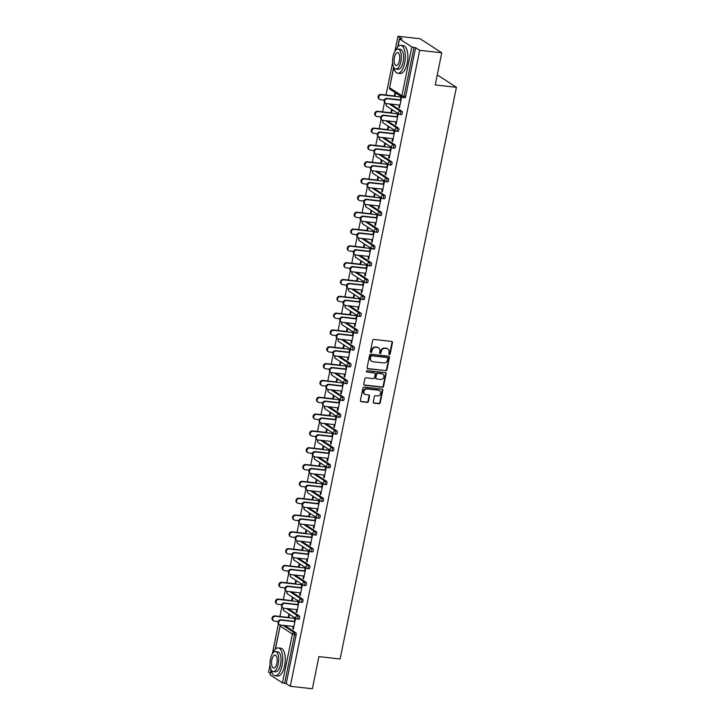<?xml version="1.0" encoding="UTF-8"?>
<svg xmlns="http://www.w3.org/2000/svg" width="725" height="725" viewBox="0 0 725 725"><rect width="100%" height="100%" fill="white"/><g stroke="black" fill="none" stroke-linecap="round" stroke-linejoin="round"><path stroke-width="1.09" d="M389.343 354.507A0.77 0.68 123 0 0 390.186 353.845L392.47 342.599A1.097 0.979 123 0 0 391.699 341.43L373.864 339.427A1.097 0.979 123 0 0 372.659 340.378L370.375 351.616A0.77 0.68 123 0 0 370.919 352.441A0.77 0.68 123 0 0 371.762 351.779L372.061 350.32A3.516 3.118 123 0 1 375.913 347.293L377.399 347.456A3.516 3.118 123 0 1 379.882 351.199L379.583 352.658A0.77 0.68 123 0 0 380.969 352.812L381.268 351.353A3.516 3.118 123 0 1 385.129 348.326L386.615 348.489A3.516 3.118 123 0 1 389.089 352.232L388.799 353.691A0.77 0.68 123 0 0 389.343 354.507M388.881 354.226A0.77 0.68 123 0 0 389.751 353.564L392.035 342.318A1.097 0.979 123 0 0 391.844 341.457M370.466 352.151A0.77 0.68 123 0 0 371.327 351.498L371.626 350.039L372.061 350.32M379.673 353.193A0.77 0.68 123 0 0 380.534 352.531L380.833 351.072L381.268 351.353M373.248 401.985A1.097 0.979 123 0 0 374.018 403.154L379.021 403.716A1.097 0.979 123 0 0 380.226 402.765L382.773 390.277A1.097 0.979 123 0 0 381.993 389.108L364.167 387.105A1.097 0.979 123 0 0 362.962 388.056L360.425 400.544A1.097 0.979 123 0 0 361.195 401.713L367.24 402.393A1.097 0.979 123 0 0 368.445 401.442L369.532 396.104A1.097 0.979 123 0 0 368.753 394.926L365.763 394.59A2.945 2.61 123 0 1 366.913 388.935L378.649 390.249A2.945 2.61 123 0 1 377.498 395.913L375.541 395.696A1.097 0.979 123 0 0 374.336 396.638L373.248 401.985M393.72 67.588L389.615 87.797L401.895 95.754L411.827 46.917L399.548 38.951L402.022 38.878L397.971 36.25L420.065 38.733L441.761 52.798L435.227 84.934L456.415 87.317L340.107 658.998L318.918 656.614L312.375 688.75L290.281 686.267L419.666 50.315L415.606 47.687L413.993 47.506L404.061 96.352L405.674 96.534L415.606 47.687M441.761 52.798L419.666 50.315M385.718 370.801A1.097 0.979 123 0 0 386.923 369.85L389.47 357.362A1.097 0.979 123 0 0 388.691 356.192L370.865 354.19A1.097 0.979 123 0 0 369.659 355.141L367.113 367.629A1.097 0.979 123 0 0 367.892 368.798L385.283 370.52A1.097 0.979 123 0 0 386.488 369.569L389.035 357.081A1.097 0.979 123 0 0 388.836 356.22M386.117 373.819L383.579 386.307A1.097 0.979 123 0 1 382.374 387.259L364.548 385.256A1.097 0.979 123 0 1 363.769 384.087L364.856 378.74A1.097 0.979 123 0 1 366.062 377.798L373.293 378.604A1.097 0.979 123 0 0 374.499 377.662L375.224 374.109A1.097 0.979 123 0 0 374.444 372.94L366.913 372.097A0.77 0.68 123 0 1 367.222 370.62L385.347 372.65A1.097 0.979 123 0 1 386.117 373.819L385.682 373.538L383.144 386.026L383.579 386.307M456.415 87.317L437.266 74.902M411.827 46.917L413.993 47.506M290.281 686.267L286.221 683.639L282.442 682.859L270.162 674.903L271.05 669.71M270.316 673.326L268.585 672.202L270.026 665.097M272.31 653.896L278.427 623.826M279.923 616.477L281.844 607.006M283.339 599.657L285.269 590.177M286.765 582.837L288.695 573.357M290.19 566.017L292.112 556.537M293.607 549.188L295.537 539.717M297.032 532.368L298.954 522.897M300.449 515.548L302.379 506.077M303.875 498.728L305.805 489.257M307.3 481.907L309.222 472.437M310.717 465.088L312.647 455.617M314.142 448.267L316.073 438.797M317.568 431.447L319.489 421.977M320.985 414.627L322.915 405.157M324.41 397.808L326.332 388.337M327.827 380.987L329.757 371.517M331.252 364.167L333.183 354.697M334.678 347.347L336.599 337.877M338.095 330.528L340.025 321.048M341.52 313.708L343.451 304.228M344.937 296.878L346.867 287.408M348.362 280.058L350.293 270.588M351.788 263.238L353.709 253.768M355.205 246.418L357.135 236.948M358.63 229.598L360.561 220.128M362.056 212.778L363.977 203.308M365.472 195.958L367.403 186.488M368.898 179.138L370.819 169.668M372.315 162.318L374.245 152.848M375.74 145.498L377.671 136.028M379.166 128.678L381.087 119.208M382.583 111.858L384.513 102.388M386.008 95.038L392.615 62.577M394.889 51.375L397.971 36.25M394.337 95.972L394.889 93.262L395.451 93.634L394.907 96.334M400.363 100.186L400.97 97.204L401.532 97.567L399.448 107.817L398.886 107.445L399.502 107.517M399.375 105.034L398.886 107.445M288.088 608.683L299.262 615.933A1.677 0.707 96.4 0 1 299.579 617.972A1.677 0.707 96.4 0 1 298.745 619.222A1.677 0.707 96.4 0 1 298.6 619.168M284.662 625.503L295.836 632.753A1.677 0.707 96.4 0 1 296.163 634.792L294.549 634.611L284.608 683.457M286.221 683.639L296.163 634.792M405.674 96.534A1.677 0.707 96.4 0 1 404.831 97.784A1.677 0.707 96.4 0 1 404.695 97.73M292.238 600.952L292.791 598.252L292.229 597.88L291.677 600.59M297.694 604.804L298.301 601.822L298.863 602.185L296.779 612.435L296.217 612.063L296.842 612.136M296.706 609.653L296.217 612.063M294.93 575.043L306.104 582.293A1.677 0.707 96.4 0 1 306.43 584.332A1.677 0.707 96.4 0 1 305.587 585.573A1.677 0.707 96.4 0 1 305.452 585.528M299.081 567.312L299.633 564.603L299.072 564.24L298.519 566.95M304.536 571.164L305.143 568.183L305.705 568.545L303.621 578.786L303.059 578.423L303.684 578.496M303.548 576.013L303.059 578.423M301.772 541.403L312.946 548.653A1.677 0.707 96.4 0 1 313.272 550.692A1.677 0.707 96.4 0 1 312.43 551.933A1.677 0.707 96.4 0 1 312.294 551.888M305.923 533.673L306.476 530.963L305.914 530.6L305.361 533.31M311.388 537.515L311.986 534.543L312.557 534.905L310.472 545.146L309.901 544.783L310.527 544.856M310.4 542.373L309.901 544.783M308.614 507.763L319.798 515.004A1.677 0.707 96.4 0 1 320.115 517.043A1.677 0.707 96.4 0 1 319.281 518.293A1.677 0.707 96.4 0 1 319.136 518.239M312.774 500.032L313.318 497.323L312.756 496.96L312.203 499.67M318.23 503.875L318.837 500.903L319.399 501.265L317.314 511.506L316.752 511.143L317.378 511.216M317.242 508.733L316.752 511.143M315.466 474.123L326.64 481.364A1.677 0.707 96.4 0 1 326.957 483.403A1.677 0.707 96.4 0 1 326.123 484.653A1.677 0.707 96.4 0 1 325.978 484.599M319.616 466.392L320.169 463.683L319.598 463.32L319.054 466.021M325.072 470.235L325.679 467.253L326.241 467.625L324.157 477.866L323.595 477.503L324.22 477.567M324.084 475.093L323.595 477.503M322.308 440.483L333.482 447.724A1.677 0.707 96.4 0 1 333.808 449.763A1.677 0.707 96.4 0 1 332.965 451.013A1.677 0.707 96.4 0 1 332.829 450.959M326.458 432.752L327.011 430.043L326.449 429.68L325.897 432.381M331.914 436.595L332.521 433.613L333.083 433.985L330.999 444.226L330.437 443.863L331.062 443.927M330.926 441.452L330.437 443.863M329.15 406.834L340.324 414.084A1.677 0.707 96.4 0 1 340.65 416.123A1.677 0.707 96.4 0 1 339.808 417.373A1.677 0.707 96.4 0 1 339.672 417.319M333.301 399.112L333.853 396.403L333.292 396.031L332.739 398.741M338.756 402.955L339.363 399.973L339.934 400.345L337.85 410.586L337.279 410.214L337.904 410.287M337.778 407.803L337.279 410.214M335.992 373.194L347.175 380.444A1.677 0.707 96.4 0 1 347.493 382.483A1.677 0.707 96.4 0 1 346.659 383.733A1.677 0.707 96.4 0 1 346.514 383.679M340.152 365.463L340.696 362.763L340.134 362.391L339.581 365.101M345.608 369.315L346.215 366.333L346.777 366.696L344.692 376.946L344.13 376.574L344.756 376.647M344.62 374.163L344.13 376.574M342.843 339.554L354.017 346.804A1.677 0.707 96.4 0 1 354.335 348.843A1.677 0.707 96.4 0 1 353.501 350.084A1.677 0.707 96.4 0 1 353.356 350.039M346.994 331.823L347.547 329.123L346.976 328.751L346.432 331.461M352.45 335.675L353.057 332.693L353.619 333.056L351.534 343.306L350.972 342.934L351.598 343.007M351.462 340.523L350.972 342.934M349.686 305.914L360.86 313.164A1.677 0.707 96.4 0 1 361.186 315.203A1.677 0.707 96.4 0 1 360.343 316.444A1.677 0.707 96.4 0 1 360.207 316.399M353.836 298.183L354.389 295.474L353.827 295.111L353.274 297.821M359.292 302.035L359.899 299.053L360.461 299.416L358.377 309.657L357.815 309.294L358.44 309.367M358.304 306.883L357.815 309.294M356.528 272.274L367.702 279.524A1.677 0.707 96.4 0 1 368.028 281.563A1.677 0.707 96.4 0 1 367.185 282.804A1.677 0.707 96.4 0 1 367.049 282.75M360.678 264.543L361.231 261.834L360.669 261.471L360.117 264.181M366.134 268.386L366.741 265.413L367.312 265.776L365.228 276.017L364.657 275.654L365.282 275.727M365.155 273.243L364.657 275.654M363.37 238.634L374.553 245.875A1.677 0.707 96.4 0 1 374.87 247.914A1.677 0.707 96.4 0 1 374.037 249.164A1.677 0.707 96.4 0 1 373.892 249.11M367.53 230.903L368.073 228.194L367.512 227.831L366.959 230.541M372.985 234.746L373.593 231.773L374.154 232.136L372.07 242.377L371.508 242.014L372.133 242.087M371.998 239.603L371.508 242.014M370.221 204.994L381.395 212.235A1.677 0.707 96.4 0 1 381.712 214.274A1.677 0.707 96.4 0 1 380.879 215.524A1.677 0.707 96.4 0 1 380.734 215.47M374.372 197.263L374.925 194.554L374.354 194.191L373.81 196.892M379.827 201.106L380.435 198.124L380.997 198.496L378.912 208.737L378.35 208.374L378.976 208.438M378.84 205.963L378.35 208.374M377.063 171.354L388.237 178.595A1.677 0.707 96.4 0 1 388.564 180.634A1.677 0.707 96.4 0 1 387.721 181.884A1.677 0.707 96.4 0 1 387.576 181.83M381.214 163.623L381.767 160.914L381.205 160.551L380.652 163.252M386.67 167.466L387.277 164.484L387.839 164.856L385.754 175.097L385.192 174.734L385.818 174.797M385.682 172.314L385.192 174.734M383.906 137.705L395.08 144.955A1.677 0.707 96.4 0 1 395.406 146.994A1.677 0.707 96.4 0 1 394.563 148.244A1.677 0.707 96.4 0 1 394.427 148.19M388.056 129.974L388.609 127.274L388.047 126.902L387.494 129.612M393.512 133.826L394.119 130.844L394.69 131.207L392.606 141.457L392.035 141.085L392.66 141.157M392.524 138.674L392.035 141.085M390.748 104.065L401.931 111.315A1.677 0.707 96.4 0 1 402.248 113.354A1.677 0.707 96.4 0 1 401.414 114.604A1.677 0.707 96.4 0 1 401.269 114.55M396.938 117.006L397.545 114.024L398.107 114.387L396.022 124.637L395.46 124.265L396.086 124.337M395.95 121.854L395.46 124.265M391.482 113.154L392.035 110.454L391.473 110.082L390.92 112.792M387.331 120.885L398.505 128.135A1.677 0.707 96.4 0 1 398.822 130.174A1.677 0.707 96.4 0 1 397.989 131.424A1.677 0.707 96.4 0 1 397.844 131.37M390.095 150.646L390.702 147.664L391.264 148.036L389.18 158.277L388.618 157.905L389.243 157.977M389.108 155.494L388.618 157.905M384.64 146.803L385.192 144.094L384.622 143.722L384.069 146.432M380.48 154.525L391.663 161.775A1.677 0.707 96.4 0 1 391.98 163.814A1.677 0.707 96.4 0 1 391.147 165.064A1.677 0.707 96.4 0 1 391.002 165.01M383.253 184.286L383.851 181.304L384.422 181.676L382.338 191.917L381.767 191.554L382.392 191.618M382.265 189.143L381.767 191.554M377.798 180.443L378.341 177.734L377.779 177.371L377.227 180.072M373.638 188.174L384.812 195.415A1.677 0.707 96.4 0 1 385.138 197.454A1.677 0.707 96.4 0 1 384.295 198.704A1.677 0.707 96.4 0 1 384.159 198.65M376.402 217.926L377.009 214.944L377.571 215.316L375.487 225.557L374.925 225.194L375.55 225.257M375.414 222.783L374.925 225.194M370.946 214.083L371.499 211.374L370.937 211.011L370.384 213.712M366.796 221.814L377.97 229.055A1.677 0.707 96.4 0 1 378.296 231.094A1.677 0.707 96.4 0 1 377.453 232.344A1.677 0.707 96.4 0 1 377.317 232.29M369.56 251.566L370.167 248.593L370.729 248.956L368.644 259.197L368.083 258.834L368.708 258.907M368.572 256.423L368.083 258.834M364.104 247.723L364.657 245.014L364.095 244.651L363.542 247.361M359.953 255.454L371.127 262.695A1.677 0.707 96.4 0 1 371.454 264.734A1.677 0.707 96.4 0 1 370.611 265.984A1.677 0.707 96.4 0 1 370.466 265.93M362.718 285.215L363.325 282.233L363.887 282.596L361.802 292.837L361.24 292.474L361.866 292.547M361.73 290.063L361.24 292.474M357.262 281.363L357.815 278.654L357.244 278.291L356.7 281.001M353.111 289.094L364.285 296.344A1.677 0.707 96.4 0 1 364.603 298.383A1.677 0.707 96.4 0 1 363.769 299.624A1.677 0.707 96.4 0 1 363.624 299.579M355.875 318.855L356.473 315.873L357.044 316.236L354.96 326.477L354.398 326.114L355.014 326.187M354.888 323.703L354.398 326.114M350.42 315.003L350.963 312.303L350.402 311.931L349.849 314.641M346.26 322.734L357.443 329.984A1.677 0.707 96.4 0 1 357.76 332.023A1.677 0.707 96.4 0 1 356.917 333.264A1.677 0.707 96.4 0 1 356.782 333.219M349.024 352.495L349.631 349.513L350.193 349.876L348.118 360.126L347.547 359.754L348.172 359.827M348.036 357.343L347.547 359.754M343.568 348.643L344.121 345.943L343.559 345.571L343.007 348.281M339.418 356.374L350.592 363.624A1.677 0.707 96.4 0 1 350.918 365.663A1.677 0.707 96.4 0 1 350.075 366.913A1.677 0.707 96.4 0 1 349.939 366.859M342.182 386.135L342.789 383.153L343.351 383.516L341.267 393.766L340.705 393.394L341.33 393.467M341.194 390.983L340.705 393.394M336.726 382.283L337.279 379.583L336.717 379.211L336.164 381.921M332.576 390.014L343.75 397.264A1.677 0.707 96.4 0 1 344.076 399.303A1.677 0.707 96.4 0 1 343.233 400.553A1.677 0.707 96.4 0 1 343.088 400.499M335.34 419.775L335.947 416.793L336.509 417.165L334.424 427.406L333.862 427.043L334.488 427.107M334.352 424.623L333.862 427.043M329.884 415.933L330.437 413.223L329.866 412.86L329.322 415.561M325.733 423.663L336.907 430.904A1.677 0.707 96.4 0 1 337.225 432.943A1.677 0.707 96.4 0 1 336.391 434.193A1.677 0.707 96.4 0 1 336.246 434.139M328.498 453.415L329.105 450.433L329.667 450.805L327.582 461.046L327.02 460.683L327.637 460.747M327.51 458.272L327.02 460.683M323.042 449.572L323.586 446.863L323.024 446.5L322.471 449.201M318.882 457.303L330.065 464.544A1.677 0.707 96.4 0 1 330.382 466.583A1.677 0.707 96.4 0 1 329.549 467.833A1.677 0.707 96.4 0 1 329.404 467.779M321.646 487.055L322.253 484.073L322.824 484.445L320.74 494.686L320.169 494.323L320.794 494.396M320.658 491.912L320.169 494.323M316.191 483.213L316.743 480.503L316.182 480.14L315.629 482.85M312.04 490.943L323.214 498.184A1.677 0.707 96.4 0 1 323.54 500.223A1.677 0.707 96.4 0 1 322.697 501.473A1.677 0.707 96.4 0 1 322.562 501.419M314.804 520.695L315.411 517.722L315.973 518.085L313.889 528.326L313.327 527.963L313.952 528.036M313.816 525.553L313.327 527.963M309.348 516.853L309.901 514.143L309.339 513.78L308.787 516.49M305.198 524.583L316.372 531.833A1.677 0.707 96.4 0 1 316.698 533.872A1.677 0.707 96.4 0 1 315.855 535.113A1.677 0.707 96.4 0 1 315.71 535.059M307.962 554.344L308.569 551.362L309.131 551.725L307.047 561.966L306.485 561.603L307.11 561.676M306.974 559.192L306.485 561.603M302.506 550.493L303.059 547.783L302.488 547.42L301.944 550.13M298.356 558.223L309.53 565.473A1.677 0.707 96.4 0 1 309.847 567.512A1.677 0.707 96.4 0 1 309.013 568.753A1.677 0.707 96.4 0 1 308.868 568.708M301.12 587.984L301.727 585.002L302.289 585.365L300.204 595.615L299.642 595.243L300.259 595.316M300.132 592.832L299.642 595.243M295.664 584.132L296.208 581.432L295.646 581.06L295.093 583.77M291.504 591.863L302.688 599.113A1.677 0.707 96.4 0 1 303.005 601.152A1.677 0.707 96.4 0 1 302.171 602.393A1.677 0.707 96.4 0 1 302.026 602.348M294.268 621.624L294.876 618.643L295.447 619.005L293.362 629.255L292.791 628.883L293.417 628.956M293.281 626.472L292.791 628.883M288.813 617.772L289.366 615.072L288.804 614.7L288.251 617.41M387.612 348.798A3.516 3.118 123 0 0 386.18 348.208L386.615 348.489M380.833 351.072A3.516 3.118 123 0 1 384.694 348.045L386.18 348.208M378.405 347.764A3.516 3.118 123 0 0 376.964 347.175L377.399 347.456M371.626 350.039A3.516 3.118 123 0 1 375.478 347.012L376.964 347.175M367.312 368.49A1.097 0.979 123 0 0 367.457 368.517L385.283 370.52M387.848 358.377A0.77 0.68 123 0 0 387.304 357.552L371.653 355.794A0.77 0.68 123 0 0 370.81 356.455L370.493 357.996A3.516 3.118 123 0 0 372.976 361.739L383.67 362.935A3.516 3.118 123 0 0 387.531 359.908L387.848 358.377M387.322 357.561A0.77 0.68 123 0 0 386.869 357.271L387.304 357.552M371.544 361.15A3.516 3.118 123 0 1 370.058 357.715L370.375 356.174A0.77 0.68 123 0 1 371.218 355.513L386.869 357.271M363.968 384.948A1.097 0.979 123 0 0 364.113 384.975L381.939 386.978A1.097 0.979 123 0 0 383.144 386.026M374.589 372.976A1.097 0.979 123 0 0 374.009 372.659L366.913 372.097M380.797 379.447A2.945 2.61 123 0 0 381.948 373.783L377.816 373.321A1.097 0.979 123 0 0 376.61 374.272L375.885 377.816A1.097 0.979 123 0 0 376.656 378.985L380.797 379.447M382.746 374.018A2.945 2.61 123 0 0 381.513 373.502L381.948 373.783M376.085 378.677A1.097 0.979 123 0 1 375.45 377.535L376.175 373.991A1.097 0.979 123 0 1 377.381 373.04L381.513 373.502M385.682 373.538A1.097 0.979 123 0 0 385.492 372.677M379.447 390.485A2.945 2.61 123 0 0 378.214 389.968L378.649 390.249M364.53 394.074A2.945 2.61 123 0 1 366.478 388.645L378.214 389.968M360.615 401.405A1.097 0.979 123 0 0 360.76 401.433L366.805 402.112A1.097 0.979 123 0 0 368.01 401.161L369.097 395.814A1.097 0.979 123 0 0 368.898 394.962M373.447 402.846A1.097 0.979 123 0 0 373.593 402.873L378.586 403.435A1.097 0.979 123 0 0 379.791 402.484L382.338 389.996A1.097 0.979 123 0 0 382.138 389.135M379.592 99.37L379.03 98.999A2.519 2.238 -57 0 1 380.897 94.458L381.459 94.83A2.519 2.238 123 0 0 380.471 99.678L384.286 100.104M402.212 97.159L381.459 94.83M394.962 96.044L380.897 94.458M385.627 103.276L385.057 102.914A2.519 2.238 -57 0 1 386.923 98.373L387.485 98.736A2.519 2.238 123 0 0 386.507 103.593A1.677 1.677 0 0 0 386.788 106.194L399.067 114.16A1.677 1.486 123 0 0 399.656 114.369A1.677 0.707 96.4 0 0 399.792 114.423A1.677 0.707 96.4 0 0 400.635 113.172A1.677 0.707 -83.6 0 0 400.309 111.133L401.931 111.315M386.923 98.373L400.417 99.887M387.485 98.736L400.988 100.258M400.001 105.107L386.507 103.593M393.603 66.99A14.002 5.909 -83.6 0 0 397.699 73.216A14.002 5.909 -83.6 0 0 404.686 62.821A14.002 5.909 -83.6 0 0 400.825 45.394A14.002 5.909 -83.6 0 0 395.442 50.56M397.699 73.216L400.218 73.506A14.002 5.909 -83.6 0 0 407.205 63.102A14.002 5.909 -83.6 0 0 403.345 45.675L400.825 45.394M398.07 49.028L400.39 49.291A10.077 4.259 96.4 0 1 403.163 61.833A10.077 4.259 96.4 0 1 398.134 69.319L395.814 69.065A10.077 4.259 -83.6 0 0 400.843 61.58A10.077 4.259 -83.6 0 0 398.07 49.028A10.077 4.259 -83.6 0 0 393.032 56.514A10.077 4.259 -83.6 0 0 395.814 69.065M399.457 60.673A6.498 2.746 -83.6 0 0 397.663 52.59A6.498 2.746 -83.6 0 0 394.427 57.411A6.498 2.746 -83.6 0 0 396.212 65.504A6.498 2.746 -83.6 0 0 399.457 60.673M271.014 669.51A14.002 5.909 -83.6 0 0 275.11 675.745A14.002 5.909 -83.6 0 0 282.097 665.342A14.002 5.909 -83.6 0 0 278.237 647.914A14.002 5.909 -83.6 0 0 272.863 653.08M275.11 675.745L277.639 676.026A14.002 5.909 -83.6 0 0 284.626 665.632A14.002 5.909 -83.6 0 0 280.765 648.195L278.237 647.914M275.482 651.548L277.802 651.811A10.077 4.259 96.4 0 1 280.584 664.363A10.077 4.259 96.4 0 1 275.554 671.848L273.234 671.586A10.077 4.259 -83.6 0 0 278.264 664.1A10.077 4.259 -83.6 0 0 275.482 651.548A10.077 4.259 -83.6 0 0 270.452 659.034A10.077 4.259 -83.6 0 0 273.234 671.586M276.877 663.203A6.498 2.746 -83.6 0 0 275.083 655.11A6.498 2.746 -83.6 0 0 271.839 659.931A6.498 2.746 -83.6 0 0 273.633 668.024A6.498 2.746 -83.6 0 0 276.877 663.203M376.166 116.19L375.604 115.819A2.519 2.238 -57 0 1 377.471 111.278L378.033 111.65A2.519 2.238 123 0 0 377.045 116.498L380.87 116.924M398.795 113.979L378.033 111.65M391.545 112.864L377.471 111.278M372.75 133.01L372.188 132.639A2.519 2.238 -57 0 1 374.046 128.098L374.617 128.47A2.519 2.238 123 0 0 373.629 133.318L377.444 133.744M395.37 130.799L374.617 128.47M388.12 129.684L374.046 128.098M369.324 149.83L368.762 149.459A2.519 2.238 -57 0 1 370.629 144.918L371.191 145.29A2.519 2.238 123 0 0 370.203 150.138L374.018 150.573M391.953 147.619L371.191 145.29M384.694 146.504L370.629 144.918M365.907 166.65L365.337 166.288A2.519 2.238 -57 0 1 367.203 161.748L367.765 162.11A2.519 2.238 123 0 0 366.778 166.958L370.602 167.393M388.528 164.439L367.765 162.11M381.278 163.324L367.203 161.748M362.482 183.47L361.92 183.108A2.519 2.238 -57 0 1 363.778 178.567L364.349 178.93A2.519 2.238 123 0 0 363.361 183.778L367.176 184.213M385.102 181.259L364.349 178.93M377.852 180.144L363.778 178.567M382.202 120.096L381.64 119.734A2.519 2.238 -57 0 1 383.507 115.193L384.069 115.556A2.519 2.238 123 0 0 383.081 120.413L396.575 121.927M383.507 115.193L397.001 116.707M384.069 115.556L397.563 117.078M378.776 136.916L378.214 136.554A2.519 2.238 -57 0 1 380.081 132.013L380.643 132.376A2.519 2.238 123 0 0 379.655 137.233A1.677 1.677 0 0 0 379.945 139.834L392.225 147.8A1.677 1.486 123 0 0 392.814 148.009A1.677 0.707 96.4 0 0 392.95 148.063A1.677 0.707 96.4 0 0 393.793 146.812A1.677 0.707 -83.6 0 0 393.467 144.773L395.08 144.955M380.081 132.013L393.575 133.527M380.643 132.376L394.137 133.898M393.149 138.747L379.655 137.233M375.36 153.736L374.798 153.374A2.519 2.238 -57 0 1 376.656 148.833L377.227 149.196A2.519 2.238 123 0 0 376.239 154.053L389.733 155.567M376.656 148.833L390.15 150.347M377.227 149.196L390.721 150.718M371.934 170.556L371.372 170.194A2.519 2.238 -57 0 1 373.239 165.653L373.801 166.016A2.519 2.238 123 0 0 372.813 170.873A1.677 1.677 0 0 0 373.103 173.474L385.383 181.44A1.677 1.486 123 0 0 385.963 181.649A1.677 0.707 96.4 0 0 386.108 181.703A1.677 0.707 96.4 0 0 386.942 180.453A1.677 0.707 -83.6 0 0 386.624 178.413L388.237 178.595M373.239 165.653L386.733 167.167M373.801 166.016L387.295 167.538M386.307 172.387L372.813 170.873M368.517 187.385L367.947 187.014A2.519 2.238 -57 0 1 369.813 182.473L370.375 182.845A2.519 2.238 123 0 0 369.388 187.693A1.677 1.677 0 0 0 369.678 190.303L381.957 198.26A1.677 1.486 123 0 0 382.546 198.469A1.677 0.707 96.4 0 0 382.682 198.523A1.677 0.707 96.4 0 0 383.525 197.273A1.677 0.707 -83.6 0 0 383.199 195.233L384.812 195.415M369.813 182.473L383.308 183.987M370.375 182.845L383.869 184.358M382.882 189.207L369.388 187.693M359.056 200.29L358.494 199.928A2.519 2.238 -57 0 1 360.361 195.387L360.923 195.75A2.519 2.238 123 0 0 359.935 200.598L363.751 201.033M381.685 198.079L360.923 195.75M374.435 196.964L360.361 195.387M365.092 204.205L364.53 203.834A2.519 2.238 -57 0 1 366.388 199.293L366.959 199.665A2.519 2.238 123 0 0 365.971 204.513A1.677 1.677 0 0 0 366.252 207.123L378.541 215.08A1.677 1.486 123 0 0 379.121 215.289A1.677 0.707 96.4 0 0 379.266 215.343A1.677 0.707 96.4 0 0 380.099 214.093A1.677 0.707 -83.6 0 0 379.782 212.053L381.395 212.235M366.388 199.293L379.891 200.816M366.959 199.665L380.453 201.178M379.465 206.027L365.971 204.513M355.64 217.11L355.069 216.748A2.519 2.238 -57 0 1 356.936 212.208L357.498 212.57A2.519 2.238 123 0 0 356.519 217.418L360.334 217.853M378.26 214.899L357.498 212.57M371.01 213.784L356.936 212.208M361.666 221.025L361.104 220.654A2.519 2.238 -57 0 1 362.971 216.113L363.533 216.485A2.519 2.238 123 0 0 362.545 221.333A1.677 1.677 0 0 0 362.835 223.943L375.115 231.9A1.677 1.486 123 0 0 375.695 232.109A1.677 0.707 96.4 0 0 375.84 232.163A1.677 0.707 96.4 0 0 376.683 230.913A1.677 0.707 -83.6 0 0 376.357 228.873L377.97 229.055M362.971 216.113L376.465 217.636M363.533 216.485L377.027 217.998M376.039 222.847L362.545 221.333M352.214 233.93L351.652 233.568A2.519 2.238 -57 0 1 353.519 229.028L354.081 229.39A2.519 2.238 123 0 0 353.093 234.248L356.908 234.673M374.834 231.728L354.081 229.39M367.584 230.604L353.519 229.028M358.25 237.845L357.679 237.474A2.519 2.238 -57 0 1 359.546 232.933L360.108 233.305A2.519 2.238 123 0 0 359.129 238.153A1.677 1.677 0 0 0 359.41 240.763L371.689 248.72A1.677 1.486 123 0 0 372.278 248.929A1.677 0.707 96.4 0 0 372.414 248.983A1.677 0.707 96.4 0 0 373.257 247.733A1.677 0.707 -83.6 0 0 372.931 245.693L374.553 245.875M359.546 232.933L373.04 234.456M360.108 233.305L373.611 234.818M372.623 239.667L359.129 238.153M348.788 250.75L348.227 250.388A2.519 2.238 -57 0 1 350.093 245.847L350.655 246.21A2.519 2.238 123 0 0 349.667 251.068L353.492 251.493M371.417 248.548L350.655 246.21M364.167 247.424L350.093 245.847M354.824 254.665L354.262 254.294A2.519 2.238 -57 0 1 356.129 249.753L356.691 250.125A2.519 2.238 123 0 0 355.703 254.973A1.677 1.677 0 0 0 355.984 257.583L368.273 265.54A1.677 1.486 123 0 0 368.853 265.749A1.677 0.707 96.4 0 0 368.998 265.803A1.677 0.707 96.4 0 0 369.832 264.553A1.677 0.707 -83.6 0 0 369.514 262.513L371.127 262.695M356.129 249.753L369.623 251.276M356.691 250.125L370.185 251.638M369.197 256.496L355.703 254.973M345.372 267.57L344.81 267.208A2.519 2.238 -57 0 1 346.668 262.667L347.239 263.03A2.519 2.238 123 0 0 346.251 267.888L350.066 268.313M367.992 265.368L347.239 263.03M360.742 264.244L346.668 262.667M351.398 271.485L350.837 271.123A2.519 2.238 -57 0 1 352.703 266.573L353.265 266.945A2.519 2.238 123 0 0 352.278 271.793L365.772 273.316M352.703 266.573L366.197 268.096M353.265 266.945L366.759 268.458M341.946 284.39L341.384 284.028A2.519 2.238 -57 0 1 343.251 279.487L343.813 279.85A2.519 2.238 123 0 0 342.825 284.708L346.641 285.133M364.575 282.188L343.813 279.85M357.316 281.064L343.251 279.487M347.982 288.305L347.42 287.943A2.519 2.238 -57 0 1 349.278 283.403L349.849 283.765A2.519 2.238 123 0 0 348.861 288.613L362.355 290.136M349.278 283.403L362.772 284.916M349.849 283.765L363.343 285.278M338.53 301.21L337.959 300.848A2.519 2.238 -57 0 1 339.826 296.308L340.388 296.67A2.519 2.238 123 0 0 339.4 301.528L343.224 301.953M361.15 299.008L340.388 296.67M353.9 297.893L339.826 296.308M344.556 305.125L343.994 304.763A2.519 2.238 -57 0 1 345.861 300.222L346.423 300.585A2.519 2.238 123 0 0 345.435 305.433L358.929 306.956M345.861 300.222L359.355 301.736M346.423 300.585L359.917 302.098M335.104 318.039L334.542 317.668A2.519 2.238 -57 0 1 336.4 313.127L336.971 313.49A2.519 2.238 123 0 0 335.983 318.347L339.798 318.773M357.724 315.828L336.971 313.49M350.474 314.713L336.4 313.127M341.14 321.945L340.569 321.583A2.519 2.238 -57 0 1 342.436 317.042L342.998 317.405A2.519 2.238 123 0 0 342.01 322.253A1.677 1.677 0 0 0 342.3 324.863L354.579 332.829A1.677 1.486 123 0 0 355.168 333.038A1.677 0.707 96.4 0 0 355.304 333.083A1.677 0.707 96.4 0 0 356.147 331.842A1.677 0.707 -83.6 0 0 355.821 329.803L357.443 329.984M342.436 317.042L355.93 318.556M342.998 317.405L356.492 318.918M355.513 323.776L342.01 322.253M331.678 334.859L331.117 334.488A2.519 2.238 -57 0 1 332.983 329.947L333.545 330.319A2.519 2.238 123 0 0 332.558 335.167L336.382 335.593M354.308 332.648L333.545 330.319M347.058 331.533L332.983 329.947M337.714 338.765L337.152 338.403A2.519 2.238 -57 0 1 339.019 333.862L339.581 334.225A2.519 2.238 123 0 0 338.593 339.083L352.087 340.596M339.019 333.862L352.513 335.376M339.581 334.225L353.075 335.738M328.262 351.679L327.7 351.308A2.519 2.238 -57 0 1 329.558 346.767L330.129 347.139A2.519 2.238 123 0 0 329.141 351.987L332.956 352.413M350.882 349.468L330.129 347.139M343.632 348.353L329.558 346.767M334.288 355.585L333.727 355.223A2.519 2.238 -57 0 1 335.593 350.683L336.155 351.045A2.519 2.238 123 0 0 335.167 355.903A1.677 1.677 0 0 0 335.458 358.503L347.737 366.469A1.677 1.486 123 0 0 348.317 366.678A1.677 0.707 96.4 0 0 348.462 366.732A1.677 0.707 96.4 0 0 349.305 365.482A1.677 0.707 -83.6 0 0 348.979 363.442L350.592 363.624M335.593 350.683L349.087 352.196M336.155 351.045L349.649 352.567M348.662 357.416L335.167 355.903M324.836 368.499L324.274 368.128A2.519 2.238 -57 0 1 326.141 363.587L326.703 363.959A2.519 2.238 123 0 0 325.715 368.808L329.531 369.233M347.456 366.288L326.703 363.959M340.206 365.173L326.141 363.587M330.872 372.405L330.31 372.043A2.519 2.238 -57 0 1 332.168 367.502L332.739 367.865A2.519 2.238 123 0 0 331.751 372.722L345.245 374.236M332.168 367.502L345.662 369.016M332.739 367.865L346.233 369.388M321.42 385.319L320.849 384.948A2.519 2.238 -57 0 1 322.716 380.407L323.278 380.779A2.519 2.238 123 0 0 322.29 385.627L326.114 386.053M344.04 383.108L323.278 380.779M336.79 381.993L322.716 380.407M327.446 389.225L326.884 388.863A2.519 2.238 -57 0 1 328.751 384.322L329.313 384.685A2.519 2.238 123 0 0 328.325 389.542A1.677 1.677 0 0 0 328.615 392.143L340.895 400.109A1.677 1.486 123 0 0 341.475 400.318A1.677 0.707 96.4 0 0 341.62 400.372A1.677 0.707 96.4 0 0 342.454 399.122A1.677 0.707 -83.6 0 0 342.137 397.083L343.75 397.264M328.751 384.322L342.245 385.836M329.313 384.685L342.807 386.208M341.819 391.056L328.325 389.542M317.994 402.139L317.432 401.768A2.519 2.238 -57 0 1 319.29 397.228L319.861 397.599A2.519 2.238 123 0 0 318.873 402.447L322.688 402.882M340.614 399.928L319.861 397.599M333.364 398.813L319.29 397.228M324.03 406.045L323.459 405.683A2.519 2.238 -57 0 1 325.326 401.142L325.888 401.505A2.519 2.238 123 0 0 324.9 406.362L338.394 407.876M325.326 401.142L338.82 402.656M325.888 401.505L339.382 403.028M314.568 418.959L314.007 418.597A2.519 2.238 -57 0 1 315.873 414.048L316.435 414.419A2.519 2.238 123 0 0 315.447 419.267L319.263 419.702M337.197 416.748L316.435 414.419M329.938 415.633L315.873 414.048M320.604 422.865L320.042 422.503A2.519 2.238 -57 0 1 321.9 417.962L322.471 418.325A2.519 2.238 123 0 0 321.483 423.183A1.677 1.677 0 0 0 321.764 425.783L334.044 433.749A1.677 1.486 123 0 0 334.633 433.958A1.677 0.707 96.4 0 0 334.778 434.012A1.677 0.707 96.4 0 0 335.612 432.762A1.677 0.707 -83.6 0 0 335.294 430.722L336.907 430.904M321.9 417.962L335.394 419.476M322.471 418.325L335.965 419.847M334.977 424.696L321.483 423.183M311.152 435.779L310.581 435.417A2.519 2.238 -57 0 1 312.448 430.877L313.01 431.239A2.519 2.238 123 0 0 312.022 436.087L315.846 436.522M333.772 433.568L313.01 431.239M326.522 432.453L312.448 430.877M317.178 439.694L316.617 439.323A2.519 2.238 -57 0 1 318.483 434.782L319.045 435.145A2.519 2.238 123 0 0 318.058 440.002L331.552 441.516M318.483 434.782L331.978 436.296M319.045 435.145L332.539 436.667M307.726 452.599L307.164 452.237A2.519 2.238 -57 0 1 309.031 447.697L309.593 448.059A2.519 2.238 123 0 0 308.605 452.907L312.421 453.343M330.346 450.388L309.593 448.059M323.096 449.273L309.031 447.697M313.762 456.514L313.191 456.143A2.519 2.238 -57 0 1 315.058 451.603L315.62 451.974A2.519 2.238 123 0 0 314.632 456.822A1.677 1.677 0 0 0 314.922 459.433L327.202 467.389A1.677 1.486 123 0 0 327.791 467.598A1.677 0.707 96.4 0 0 327.927 467.652A1.677 0.707 96.4 0 0 328.769 466.402A1.677 0.707 -83.6 0 0 328.443 464.362L330.065 464.544M315.058 451.603L328.552 453.125M315.62 451.974L329.114 453.487M328.135 458.336L314.632 456.822M304.301 469.419L303.739 469.057A2.519 2.238 -57 0 1 305.606 464.517L306.167 464.879A2.519 2.238 123 0 0 305.18 469.728L309.004 470.162M326.93 467.208L306.167 464.879M319.68 466.093L305.606 464.517M310.336 473.334L309.774 472.963A2.519 2.238 -57 0 1 311.641 468.423L312.203 468.794A2.519 2.238 123 0 0 311.215 473.642L324.709 475.156M311.641 468.423L325.135 469.945M312.203 468.794L325.697 470.308M300.884 486.239L300.322 485.877A2.519 2.238 -57 0 1 302.18 481.337L302.751 481.699A2.519 2.238 123 0 0 301.763 486.557L305.578 486.983M323.504 484.037L302.751 481.699M316.254 482.913L302.18 481.337M306.911 490.154L306.349 489.783A2.519 2.238 -57 0 1 308.216 485.243L308.778 485.614A2.519 2.238 123 0 0 307.79 490.463A1.677 1.677 0 0 0 308.08 493.073L320.359 501.029A1.677 1.486 123 0 0 320.948 501.238A1.677 0.707 96.4 0 0 321.084 501.292A1.677 0.707 96.4 0 0 321.927 500.042A1.677 0.707 -83.6 0 0 321.601 498.002L323.214 498.184M308.216 485.243L321.71 486.765M308.778 485.614L322.272 487.127M321.284 491.976L307.79 490.463M297.458 503.059L296.897 502.697A2.519 2.238 -57 0 1 298.763 498.157L299.325 498.519A2.519 2.238 123 0 0 298.337 503.377L302.153 503.802M320.078 500.857L299.325 498.519M312.828 499.733L298.763 498.157M303.494 506.974L302.932 506.603A2.519 2.238 -57 0 1 304.79 502.062L305.361 502.434A2.519 2.238 123 0 0 304.373 507.282L317.867 508.805M304.79 502.062L318.284 503.585M305.361 502.434L318.855 503.948M294.042 519.879L293.471 519.517A2.519 2.238 -57 0 1 295.338 514.977L295.9 515.339A2.519 2.238 123 0 0 294.912 520.197L298.736 520.623M316.662 517.677L295.9 515.339M309.412 516.553L295.338 514.977M300.068 523.794L299.507 523.423A2.519 2.238 -57 0 1 301.373 518.882L301.935 519.254A2.519 2.238 123 0 0 300.947 524.103A1.677 1.677 0 0 0 301.237 526.713L313.517 534.678A1.677 1.486 123 0 0 314.097 534.878A1.677 0.707 96.4 0 0 314.242 534.932A1.677 0.707 96.4 0 0 315.076 533.691A1.677 0.707 -83.6 0 0 314.759 531.643L316.372 531.833M301.373 518.882L314.868 520.405M301.935 519.254L315.429 520.768M314.442 525.625L300.947 524.103M290.616 536.699L290.054 536.337A2.519 2.238 -57 0 1 291.912 531.797L292.483 532.159A2.519 2.238 123 0 0 291.495 537.017L295.311 537.442M313.236 534.497L292.483 532.159M305.986 533.373L291.912 531.797M296.652 540.614L296.081 540.252A2.519 2.238 -57 0 1 297.948 535.712L298.51 536.074A2.519 2.238 123 0 0 297.522 540.923A1.677 1.677 0 0 0 297.812 543.533L310.092 551.498A1.677 1.486 123 0 0 310.681 551.698A1.677 0.707 96.4 0 0 310.817 551.752A1.677 0.707 96.4 0 0 311.659 550.511A1.677 0.707 -83.6 0 0 311.333 548.472L312.946 548.653M297.948 535.712L311.442 537.225M298.51 536.074L312.004 537.588M311.016 542.445L297.522 540.923M287.191 553.519L286.629 553.157A2.519 2.238 -57 0 1 288.496 548.617L289.058 548.979A2.519 2.238 123 0 0 288.07 553.837L291.885 554.263M309.82 551.317L289.058 548.979M302.561 550.202L288.496 548.617M293.226 557.434L292.664 557.072A2.519 2.238 -57 0 1 294.522 552.532L295.093 552.894A2.519 2.238 123 0 0 294.105 557.743A1.677 1.677 0 0 0 294.386 560.353L306.666 568.318A1.677 1.486 123 0 0 307.255 568.527A1.677 0.707 96.4 0 0 307.4 568.572A1.677 0.707 96.4 0 0 308.234 567.331A1.677 0.707 -83.6 0 0 307.917 565.292L309.53 565.473M294.522 552.532L308.025 554.045M295.093 552.894L308.587 554.408M307.599 559.265L294.105 557.743M283.774 570.339L283.203 569.977A2.519 2.238 -57 0 1 285.07 565.437L285.632 565.799A2.519 2.238 123 0 0 284.653 570.657L288.468 571.082M306.394 568.137L285.632 565.799M299.144 567.022L285.07 565.437M289.801 574.254L289.239 573.892A2.519 2.238 -57 0 1 291.106 569.352L291.667 569.714A2.519 2.238 123 0 0 290.68 574.562A1.677 1.677 0 0 0 290.97 577.173L303.249 585.138A1.677 1.486 123 0 0 303.829 585.347A1.677 0.707 96.4 0 0 303.974 585.392A1.677 0.707 96.4 0 0 304.817 584.151A1.677 0.707 -83.6 0 0 304.491 582.112L306.104 582.293M291.106 569.352L304.6 570.865M291.667 569.714L305.162 571.228M304.174 576.085L290.68 574.562M280.348 587.168L279.787 586.797A2.519 2.238 -57 0 1 281.653 582.257L282.215 582.628A2.519 2.238 123 0 0 281.228 587.477L285.043 587.903M302.968 584.957L282.215 582.628M295.718 583.842L281.653 582.257M286.384 591.074L285.813 590.712A2.519 2.238 -57 0 1 287.68 586.172L288.242 586.534A2.519 2.238 123 0 0 287.263 591.382A1.677 1.677 0 0 0 287.544 593.993L299.824 601.958A1.677 1.486 123 0 0 300.413 602.167A1.677 0.707 96.4 0 0 300.549 602.212A1.677 0.707 96.4 0 0 301.392 600.971A1.677 0.707 -83.6 0 0 301.065 598.932L302.688 599.113M287.68 586.172L301.174 587.685M288.242 586.534L301.745 588.048M300.757 592.905L287.263 591.382M276.923 603.988L276.361 603.617A2.519 2.238 -57 0 1 278.228 599.077L278.79 599.448A2.519 2.238 123 0 0 277.802 604.297L281.626 604.722M299.552 601.777L278.79 599.448M292.302 600.662L278.228 599.077M282.958 607.894L282.397 607.532A2.519 2.238 -57 0 1 284.263 602.992L284.825 603.354A2.519 2.238 123 0 0 283.837 608.212A1.677 1.677 0 0 0 284.118 610.812L296.407 618.778A1.677 1.486 123 0 0 296.987 618.987A1.677 0.707 96.4 0 0 297.132 619.041A1.677 0.707 96.4 0 0 297.966 617.791A1.677 0.707 -83.6 0 0 297.649 615.752L299.262 615.933M284.263 602.992L297.757 604.505M284.825 603.354L298.319 604.868M297.332 609.725L283.837 608.212M273.506 620.808L272.944 620.437A2.519 2.238 -57 0 1 274.802 615.897L275.373 616.268A2.519 2.238 123 0 0 274.385 621.117L278.201 621.543M296.126 618.597L275.373 616.268M288.876 617.482L274.802 615.897M279.533 624.714L278.971 624.352A2.519 2.238 -57 0 1 280.838 619.812L281.4 620.174A2.519 2.238 123 0 0 280.412 625.032L293.906 626.545M280.838 619.812L294.332 621.325M281.4 620.174L294.894 621.697M399.548 38.951L397.989 46.608M393.639 67.189L389.615 87.797A1.677 1.486 123 0 0 390.213 89.374L402.493 97.34A1.677 1.486 123 0 0 403.073 97.549A1.677 0.707 96.4 0 0 403.218 97.594A1.677 0.707 96.4 0 0 404.061 96.352L401.895 95.754A1.677 1.486 123 0 0 402.493 97.34A1.677 1.677 0 0 0 403.218 97.594L404.831 97.784M282.442 682.859L292.383 634.022L280.104 626.056L275.409 649.129M271.141 670.108L270.162 674.903M280.666 625.059A1.677 1.486 -57 0 0 280.104 626.056L275.201 649.337M283.049 625.322L294.223 632.572A1.677 0.707 -83.6 0 1 294.549 634.611L292.383 634.022A1.677 1.486 -57 0 1 294.223 632.572L295.836 632.753M389.135 103.883L400.309 111.133A1.677 1.486 -57 0 0 398.469 112.583A1.677 1.486 123 0 0 399.067 114.16A1.677 1.677 0 0 0 399.792 114.423L401.414 114.604M386.788 106.194A1.677 1.486 123 0 1 386.189 104.617A1.677 1.486 -57 0 1 386.751 103.621M385.718 120.703L396.892 127.953L398.505 128.135M382.292 137.523L393.467 144.773A1.677 1.486 -57 0 0 391.627 146.223A1.677 1.486 123 0 0 392.225 147.8A1.677 1.677 0 0 0 392.95 148.063L394.563 148.244M378.867 154.343L390.05 161.593L391.663 161.775M375.45 171.172L386.624 178.413A1.677 1.486 -57 0 0 384.785 179.863A1.677 1.486 123 0 0 385.383 181.44A1.677 1.677 0 0 0 386.108 181.703L387.721 181.884M372.025 187.993L383.199 195.233A1.677 1.486 -57 0 0 381.359 196.683A1.677 1.486 123 0 0 381.957 198.26A1.677 1.677 0 0 0 382.682 198.523L384.295 198.704M368.599 204.812L379.782 212.053A1.677 1.486 -57 0 0 377.933 213.503A1.677 1.486 123 0 0 378.541 215.08A1.677 1.677 0 0 0 379.266 215.343L380.879 215.524M365.183 221.632L376.357 228.873A1.677 1.486 -57 0 0 374.517 230.323A1.677 1.486 123 0 0 375.115 231.9A1.677 1.677 0 0 0 375.84 232.163L377.453 232.344M361.757 238.453L372.931 245.693A1.677 1.486 -57 0 0 371.091 247.143A1.677 1.486 123 0 0 371.689 248.72A1.677 1.677 0 0 0 372.414 248.983L374.037 249.164M358.34 255.273L369.514 262.513A1.677 1.486 -57 0 0 367.675 263.963A1.677 1.486 123 0 0 368.273 265.54A1.677 1.677 0 0 0 368.998 265.803L370.611 265.984M354.915 272.093L366.089 279.343L367.702 279.524M351.489 288.913L362.672 296.163L364.285 296.344M348.072 305.733L359.247 312.983L360.86 313.164M344.647 322.553L355.821 329.803A1.677 1.486 -57 0 0 353.981 331.243A1.677 1.486 123 0 0 354.579 332.829A1.677 1.677 0 0 0 355.304 333.083L356.917 333.264M341.23 339.373L352.404 346.623L354.017 346.804M337.805 356.192L348.979 363.442A1.677 1.486 -57 0 0 347.139 364.892A1.677 1.486 123 0 0 347.737 366.469A1.677 1.677 0 0 0 348.462 366.732L350.075 366.913M334.379 373.013L345.553 380.263L347.175 380.444M330.962 389.833L342.137 397.083A1.677 1.486 -57 0 0 340.297 398.532A1.677 1.486 123 0 0 340.895 400.109A1.677 1.677 0 0 0 341.62 400.372L343.233 400.553M327.537 406.653L338.711 413.903L340.324 414.084M324.111 423.472L335.294 430.722A1.677 1.486 -57 0 0 333.446 432.173A1.677 1.486 123 0 0 334.044 433.749A1.677 1.677 0 0 0 334.778 434.012L336.391 434.193M320.695 440.302L331.869 447.542L333.482 447.724M317.269 457.122L328.443 464.362A1.677 1.486 -57 0 0 326.603 465.812A1.677 1.486 123 0 0 327.202 467.389A1.677 1.677 0 0 0 327.927 467.652L329.549 467.833M313.853 473.942L325.027 481.183L326.64 481.364M310.427 490.762L321.601 498.002A1.677 1.486 -57 0 0 319.761 499.452A1.677 1.486 123 0 0 320.359 501.029A1.677 1.677 0 0 0 321.084 501.292L322.697 501.473M307.001 507.582L318.184 514.822L319.798 515.004M303.585 524.402L314.759 531.643A1.677 1.486 -57 0 0 312.919 533.092A1.677 1.486 123 0 0 313.517 534.678A1.677 1.677 0 0 0 314.242 534.932L315.855 535.113M300.159 541.222L311.333 548.472A1.677 1.486 -57 0 0 309.493 549.912A1.677 1.486 123 0 0 310.092 551.498A1.677 1.677 0 0 0 310.817 551.752L312.43 551.933M296.733 558.042L307.917 565.292A1.677 1.486 -57 0 0 306.068 566.732A1.677 1.486 123 0 0 306.666 568.318A1.677 1.677 0 0 0 307.4 568.572L309.013 568.753M293.317 574.862L304.491 582.112A1.677 1.486 -57 0 0 302.651 583.553A1.677 1.486 123 0 0 303.249 585.138A1.677 1.677 0 0 0 303.974 585.392L305.587 585.573M289.891 591.682L301.065 598.932A1.677 1.486 -57 0 0 299.226 600.373A1.677 1.486 123 0 0 299.824 601.958A1.677 1.677 0 0 0 300.549 602.212L302.171 602.393M286.475 608.502L297.649 615.752A1.677 1.486 -57 0 0 295.8 617.202A1.677 1.486 123 0 0 296.407 618.778A1.677 1.677 0 0 0 297.132 619.041L298.745 619.222M397.209 129.993A1.677 0.707 -83.6 0 0 396.892 127.953A1.677 1.486 -57 0 0 395.043 129.403A1.677 1.486 123 0 0 396.231 131.189A1.677 0.707 96.4 0 0 396.376 131.243A1.677 0.707 96.4 0 0 397.209 129.993M383.099 120.413A1.677 1.677 0 0 0 383.362 123.014A1.677 1.486 123 0 1 382.764 121.438A1.677 1.486 -57 0 1 383.335 120.441M379.945 139.834A1.677 1.486 123 0 1 379.347 138.257A1.677 1.486 -57 0 1 379.909 137.261M390.367 163.632A1.677 0.707 -83.6 0 0 390.05 161.593A1.677 1.486 -57 0 0 388.201 163.043A1.677 1.486 123 0 0 389.388 164.829A1.677 0.707 96.4 0 0 389.533 164.883A1.677 0.707 96.4 0 0 390.367 163.632M376.257 154.053A1.677 1.677 0 0 0 376.52 156.654A1.677 1.486 123 0 1 375.922 155.078A1.677 1.486 -57 0 1 376.483 154.081M373.103 173.474A1.677 1.486 123 0 1 372.496 171.898A1.677 1.486 -57 0 1 373.067 170.901M369.678 190.303A1.677 1.486 123 0 1 369.079 188.718A1.677 1.486 -57 0 1 369.641 187.721M366.252 207.123A1.677 1.486 123 0 1 365.654 205.538A1.677 1.486 -57 0 1 366.216 204.541M362.835 223.943A1.677 1.486 123 0 1 362.237 222.358A1.677 1.486 -57 0 1 362.799 221.361M359.41 240.763A1.677 1.486 123 0 1 358.812 239.178A1.677 1.486 -57 0 1 359.373 238.181M355.984 257.583A1.677 1.486 123 0 1 355.386 255.998A1.677 1.486 -57 0 1 355.957 255.001M366.415 281.382A1.677 0.707 -83.6 0 0 366.089 279.343A1.677 1.486 -57 0 0 364.249 280.783A1.677 1.486 123 0 0 365.436 282.569A1.677 0.707 96.4 0 0 365.572 282.623A1.677 0.707 96.4 0 0 366.415 281.382M352.296 271.793A1.677 1.677 0 0 0 352.567 274.403A1.677 1.486 123 0 1 351.969 272.827A1.677 1.486 -57 0 1 352.531 271.821M362.989 298.202A1.677 0.707 -83.6 0 0 362.672 296.163A1.677 1.486 -57 0 0 360.823 297.603A1.677 1.486 123 0 0 362.011 299.398A1.677 0.707 96.4 0 0 362.156 299.443A1.677 0.707 96.4 0 0 362.989 298.202M348.879 288.623A1.677 1.677 0 0 0 349.142 291.223A1.677 1.486 123 0 1 348.544 289.647A1.677 1.486 -57 0 1 349.106 288.641M359.564 315.022A1.677 0.707 -83.6 0 0 359.247 312.983A1.677 1.486 -57 0 0 357.407 314.423A1.677 1.486 123 0 0 358.585 316.218A1.677 0.707 96.4 0 0 358.73 316.263A1.677 0.707 96.4 0 0 359.564 315.022M345.453 305.442A1.677 1.677 0 0 0 345.725 308.043A1.677 1.486 123 0 1 345.118 306.467A1.677 1.486 -57 0 1 345.689 305.461M342.3 324.863A1.677 1.486 123 0 1 341.702 323.287A1.677 1.486 -57 0 1 342.263 322.29M352.722 348.662A1.677 0.707 -83.6 0 0 352.404 346.623A1.677 1.486 -57 0 0 350.556 348.063A1.677 1.486 123 0 0 351.743 349.858A1.677 0.707 96.4 0 0 351.888 349.903A1.677 0.707 96.4 0 0 352.722 348.662M338.611 339.083A1.677 1.677 0 0 0 338.874 341.683A1.677 1.486 123 0 1 338.276 340.107A1.677 1.486 -57 0 1 338.838 339.11M335.458 358.503A1.677 1.486 123 0 1 334.859 356.927A1.677 1.486 -57 0 1 335.421 355.93M345.879 382.302A1.677 0.707 -83.6 0 0 345.553 380.263A1.677 1.486 -57 0 0 343.713 381.712A1.677 1.486 123 0 0 344.901 383.498A1.677 0.707 96.4 0 0 345.037 383.552A1.677 0.707 96.4 0 0 345.879 382.302M331.769 372.722A1.677 1.677 0 0 0 332.032 375.323A1.677 1.486 123 0 1 331.434 373.747A1.677 1.486 -57 0 1 331.996 372.75M328.615 392.143A1.677 1.486 123 0 1 328.008 390.567A1.677 1.486 -57 0 1 328.579 389.57M339.037 415.942A1.677 0.707 -83.6 0 0 338.711 413.903A1.677 1.486 -57 0 0 336.871 415.353A1.677 1.486 123 0 0 338.058 417.138A1.677 0.707 96.4 0 0 338.194 417.192A1.677 0.707 96.4 0 0 339.037 415.942M324.918 406.362A1.677 1.677 0 0 0 325.19 408.963A1.677 1.486 123 0 1 324.592 407.387A1.677 1.486 -57 0 1 325.153 406.39M321.764 425.783A1.677 1.486 123 0 1 321.166 424.207A1.677 1.486 -57 0 1 321.728 423.21M332.195 449.582A1.677 0.707 -83.6 0 0 331.869 447.542A1.677 1.486 -57 0 0 330.029 448.993A1.677 1.486 123 0 0 331.207 450.778A1.677 0.707 96.4 0 0 331.352 450.832A1.677 0.707 96.4 0 0 332.195 449.582M318.076 440.002A1.677 1.677 0 0 0 318.347 442.612A1.677 1.486 123 0 1 317.74 441.027A1.677 1.486 -57 0 1 318.311 440.03M314.922 459.433A1.677 1.486 123 0 1 314.324 457.847A1.677 1.486 -57 0 1 314.886 456.85M325.344 483.222A1.677 0.707 -83.6 0 0 325.027 481.183A1.677 1.486 -57 0 0 323.178 482.632A1.677 1.486 123 0 0 324.365 484.418A1.677 0.707 96.4 0 0 324.51 484.472A1.677 0.707 96.4 0 0 325.344 483.222M311.233 473.642A1.677 1.677 0 0 0 311.496 476.252A1.677 1.486 123 0 1 310.898 474.667A1.677 1.486 -57 0 1 311.469 473.67M308.08 493.073A1.677 1.486 123 0 1 307.482 491.487A1.677 1.486 -57 0 1 308.043 490.49M318.502 516.862A1.677 0.707 -83.6 0 0 318.184 514.822A1.677 1.486 -57 0 0 316.336 516.272A1.677 1.486 123 0 0 317.523 518.058A1.677 0.707 96.4 0 0 317.668 518.112A1.677 0.707 96.4 0 0 318.502 516.862M304.391 507.282A1.677 1.677 0 0 0 304.654 509.892A1.677 1.486 123 0 1 304.056 508.307A1.677 1.486 -57 0 1 304.618 507.31M301.237 526.713A1.677 1.486 123 0 1 300.63 525.136A1.677 1.486 -57 0 1 301.201 524.13M297.812 543.533A1.677 1.486 123 0 1 297.214 541.956A1.677 1.486 -57 0 1 297.776 540.95M294.386 560.353A1.677 1.486 123 0 1 293.788 558.776A1.677 1.486 -57 0 1 294.35 557.77M290.97 577.173A1.677 1.486 123 0 1 290.372 575.596A1.677 1.486 -57 0 1 290.933 574.599M287.544 593.993A1.677 1.486 123 0 1 286.946 592.416A1.677 1.486 -57 0 1 287.508 591.419M284.118 610.812A1.677 1.486 123 0 1 283.52 609.236A1.677 1.486 -57 0 1 284.091 608.239M399.412 38.787L397.78 46.817M389.479 87.634A1.677 1.677 0 0 0 390.213 89.374M383.362 123.014L395.651 130.98A1.677 1.677 0 0 0 396.376 131.243L397.989 131.424M376.52 156.654L388.799 164.62A1.677 1.677 0 0 0 389.533 164.883L391.147 165.064M352.567 274.403L364.847 282.369A1.677 1.677 0 0 0 365.572 282.623L367.185 282.804M349.142 291.223L361.422 299.189A1.677 1.677 0 0 0 362.156 299.443L363.769 299.624M345.725 308.043L358.005 316.009A1.677 1.677 0 0 0 358.73 316.263L360.343 316.444M338.874 341.683L351.163 349.649A1.677 1.677 0 0 0 351.888 349.903L353.501 350.084M332.032 375.323L344.312 383.289A1.677 1.677 0 0 0 345.037 383.552L346.659 383.733M325.19 408.963L337.469 416.929A1.677 1.677 0 0 0 338.194 417.192L339.808 417.373M318.347 442.612L330.627 450.569A1.677 1.677 0 0 0 331.352 450.832L332.965 451.013M311.496 476.252L323.785 484.209A1.677 1.677 0 0 0 324.51 484.472L326.123 484.653M304.654 509.892L316.934 517.849A1.677 1.677 0 0 0 317.668 518.112L319.281 518.293M280.43 625.032A1.677 1.677 0 0 0 279.968 625.893"/></g></svg>
